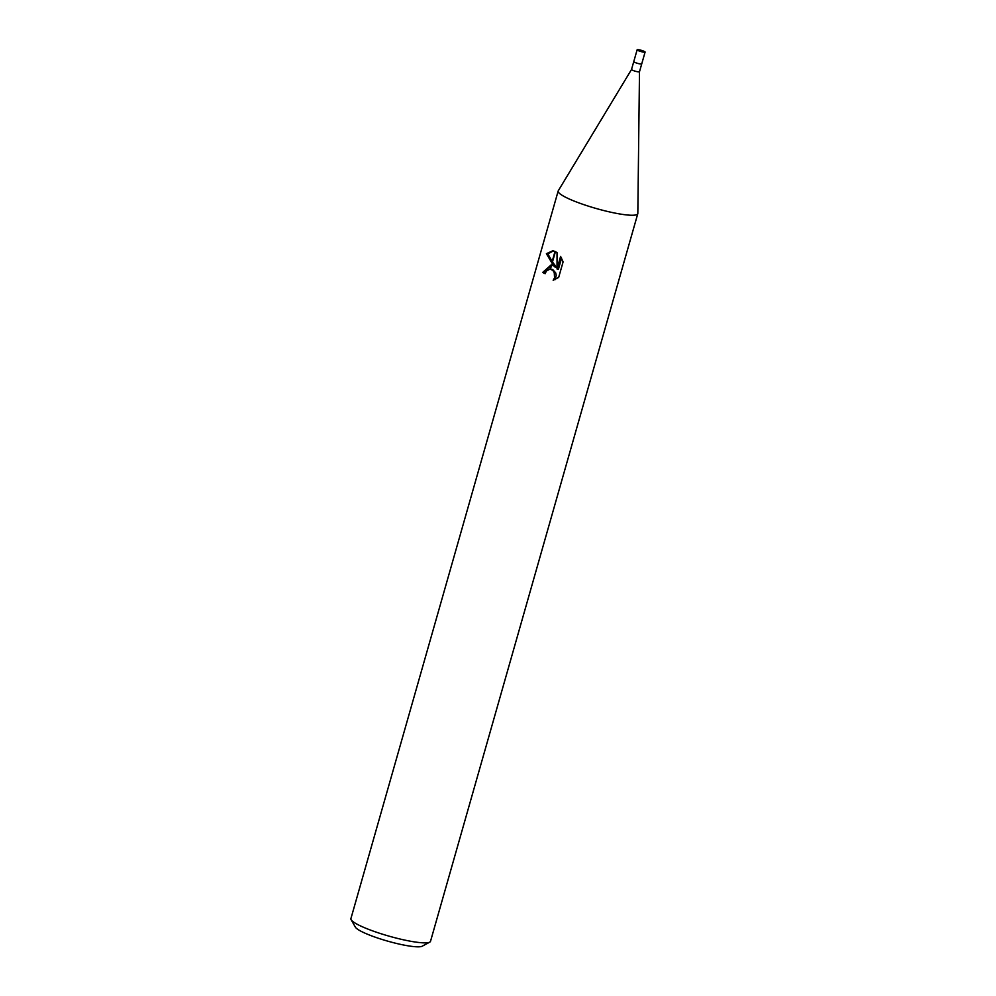 <?xml version="1.0" encoding="UTF-8"?>
<svg xmlns="http://www.w3.org/2000/svg" width="996" height="996" viewBox="0 0 996 996"><rect width="100%" height="100%" fill="white"/><g stroke="black" fill="none" stroke-linecap="round" stroke-linejoin="round"><path stroke-width="1.49" d="M633.78 61.59A4.133 0.635 15.9 0 0 633.767 61.603L631.526 69.471A4.133 0.635 15.9 0 0 631.526 69.471A4.133 0.635 15.9 0 0 632.721 70.305A4.133 0.635 15.9 0 0 636.967 71.625A4.133 0.635 15.9 0 0 639.494 71.737A4.133 0.635 15.9 0 0 639.494 71.712L637.826 213.43A41.396 6.399 15.9 0 1 613.374 212.758A41.396 6.399 15.9 0 1 570.086 199.362A41.396 6.399 15.9 0 0 612.602 212.596A41.396 6.399 15.9 0 0 637.789 213.692A41.396 6.399 15.9 0 0 637.826 213.381M645.097 52.066A4.133 0.635 15.9 0 0 643.902 51.232A4.133 0.635 15.9 0 0 639.656 49.912A4.133 0.635 15.9 0 0 637.129 49.8A4.133 0.635 15.9 0 0 638.324 50.634A4.133 0.635 15.9 0 0 642.569 51.954A4.133 0.635 15.9 0 0 645.097 52.066L641.735 63.869A4.133 0.635 15.9 0 1 639.208 63.756A4.133 0.635 15.9 0 1 634.962 62.437A4.133 0.635 15.9 0 1 633.767 61.603A4.133 0.635 15.9 0 0 634.962 62.437A4.133 0.635 15.9 0 0 639.208 63.756A4.133 0.635 15.9 0 0 641.735 63.869A4.133 0.635 15.9 0 0 641.735 63.856L639.494 71.737M558.308 190.722A41.396 6.399 15.9 0 0 558.171 191.02L350.903 918.623A41.396 6.399 15.9 0 0 351.127 919.719L355.385 927.164A35.184 5.441 15.9 0 0 365.333 933.314A35.184 5.441 15.9 0 0 398.948 944.021A35.184 5.441 15.9 0 0 422.217 946.2L429.762 942.129A41.396 6.399 15.9 0 0 430.521 941.295L637.789 213.692M351.127 919.719A41.396 6.399 15.9 0 0 362.818 926.977A41.396 6.399 15.9 0 0 402.384 939.564A41.396 6.399 15.9 0 0 429.762 942.129M555.096 267.152L552.108 263.28L555.432 251.627L557.038 252.623L557.025 268.982L560.599 256.408L563.101 261.873L558.681 277.386L553.178 280.299L554.548 277.71L554.262 272.667L552.992 270.626L550.452 269.119L551.622 264.973L556.503 267.302L552.481 261.973M555.22 279.59L556.241 275.294L555.668 272.817L552.68 269.518L550.452 269.107A6.611 4.868 -83.9 0 0 550.178 269.069A6.611 4.868 -83.9 0 0 550.004 269.057L546.368 271.061L545.136 273.701A41.396 6.399 -164.1 0 1 542.671 272.443L551.199 264.861L544.115 272.593L542.671 272.443M552.108 263.28L546.393 253.694L547.85 253.856L552.158 261.5M550.004 269.057L551.199 264.861A10.881 8.005 96.1 0 1 551.622 264.973M544.115 272.593A39.317 6.088 15.9 0 0 545.285 273.228M561.595 258.064L558.445 269.132L557.025 268.982M553.403 250.917L547.862 253.856M546.393 253.706L552.705 250.805L555.033 251.44A14.977 11.018 96.1 0 1 555.432 251.627M555.033 251.44L551.784 262.832M558.171 191.02A41.396 6.399 15.9 0 0 570.086 199.362A41.396 6.399 15.9 0 1 558.283 190.771L631.539 69.459M633.767 61.603L637.129 49.8"/></g></svg>
